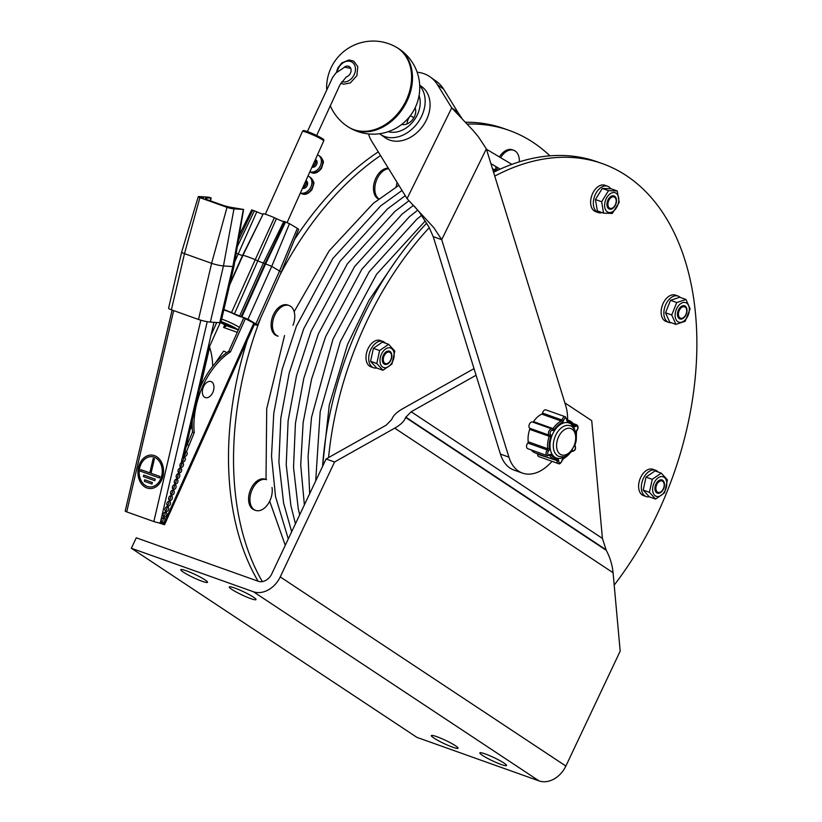 <?xml version="1.0" encoding="UTF-8"?>
<svg xmlns="http://www.w3.org/2000/svg" width="822" height="822" viewBox="0 0 822 822"><rect width="100%" height="100%" fill="white"/><g stroke="black" fill="none" stroke-linecap="round" stroke-linejoin="round"><path stroke-width="1.23" d="M482.432 755.356A14.786 1.767 25.3 0 1 479.832 752.88A14.786 1.767 25.3 0 1 493.95 757.596A14.786 1.767 25.3 0 1 506.558 765.508A14.786 1.767 25.3 0 1 497.022 762.847A14.786 1.767 25.3 0 1 482.432 755.356M433.944 738.074A14.786 1.767 25.3 0 1 431.345 735.598A14.786 1.767 25.3 0 1 445.462 740.314A14.786 1.767 25.3 0 1 458.07 748.236A14.786 1.767 25.3 0 1 448.535 745.564A14.786 1.767 25.3 0 1 433.944 738.074M231.876 589.446A14.786 1.767 25.3 0 1 229.276 586.959A14.786 1.767 25.3 0 1 243.394 591.676A14.786 1.767 25.3 0 1 256.002 599.598A14.786 1.767 25.3 0 1 246.466 596.936A14.786 1.767 25.3 0 1 231.876 589.446M183.388 572.163A14.786 1.767 25.3 0 1 180.789 569.677A14.786 1.767 25.3 0 1 194.906 574.393A14.786 1.767 25.3 0 1 207.514 582.315A14.786 1.767 25.3 0 1 197.979 579.654A14.786 1.767 25.3 0 1 183.388 572.163M476.061 375.264L411.164 411.76L405.616 417.473C404.434 421.111 400.807 424.666 394.735 428.149L334.564 461.985L326.087 458.964L386.258 425.128L391.806 419.415C392.988 415.778 396.615 412.212 402.688 408.74L474.017 368.626M326.087 458.964L271.763 573.879A11.642 8.888 123.5 0 1 258.355 581.308L136.288 537.804L131.345 548.253L416.98 737.396L539.047 780.9A23.283 17.776 123.5 0 0 565.875 766.053L620.189 651.127L613.068 572.729C612.267 564.704 609.986 557.234 606.235 550.319L602.413 538.4L591.727 420.669L564.848 402.872M131.345 548.253L253.412 591.758A23.283 17.776 -56.5 0 0 280.24 576.91L334.564 461.985M537.526 453.754A1.161 0.74 -70.4 0 1 537.609 454.227A3.494 2.219 109.6 0 0 538.831 456.621L558.333 463.577A3.494 2.219 109.6 0 1 557.111 461.173A1.161 0.74 -70.4 0 0 556.72 460.382M570.324 452.645A19.79 12.546 -70.4 0 1 563.317 458.573A2.332 1.48 109.6 0 0 561.868 460.639A2.332 1.48 -70.4 0 1 560.08 462.817A2.332 1.48 -70.4 0 1 558.755 461.183A2.332 1.48 109.6 0 0 557.748 459.539A19.79 12.546 -70.4 0 1 551.305 454.915A2.332 1.48 109.6 0 0 549.62 454.638A2.332 1.48 -70.4 0 1 547.791 454.021A2.332 1.48 -70.4 0 1 548.521 451.083A2.332 1.48 109.6 0 0 549.332 448.555A19.79 12.546 -70.4 0 1 550.74 436.852A2.332 1.48 109.6 0 0 550.504 434.499A2.332 1.48 -70.4 0 1 550.463 431.704A2.332 1.48 -70.4 0 1 552.518 430.409A2.332 1.48 109.6 0 0 554.336 429.526A19.79 12.546 -70.4 0 1 562.186 422.436A2.332 1.48 109.6 0 0 563.635 420.361A2.332 1.48 -70.4 0 1 565.423 418.182A2.332 1.48 -70.4 0 1 566.748 419.826L565.474 416.826L545.983 409.88A3.494 2.219 109.6 0 0 542.541 413.086A1.161 0.74 -70.4 0 1 541.811 414.124A20.951 13.286 109.6 0 0 533.499 421.624A1.161 0.74 -70.4 0 1 532.666 422.097M551.952 428.971L532.594 422.066A3.494 2.219 109.6 0 0 532.522 422.046A3.494 2.219 109.6 0 0 529.481 424.07A3.494 2.219 109.6 0 0 529.573 428.211A1.161 0.74 -70.4 0 1 529.687 429.382A20.951 13.286 109.6 0 0 528.207 441.784A1.161 0.74 -70.4 0 1 527.796 443.048A3.494 2.219 109.6 0 0 526.553 446.367A3.494 2.219 109.6 0 0 527.775 448.709L547.267 455.655A3.494 2.219 109.6 0 1 546.055 453.312A3.494 2.219 109.6 0 1 547.298 449.994A1.161 0.74 -70.4 0 0 547.699 448.73A1.161 0.555 -6.5 0 0 549.332 448.555M531.248 449.942A20.951 13.286 109.6 0 0 535.379 452.984L554.871 459.93A20.951 13.286 109.6 0 0 556.607 460.351A1.161 0.894 -82.4 0 0 557.748 459.539M437.468 84.717L451.72 107.867L457.864 112.265L443.603 89.115A44.234 33.64 -54.4 0 0 436.513 81.45L430.368 77.052A44.234 33.64 125.6 0 1 437.468 84.717L443.603 89.115M414.216 206.075L419.179 211.932L428.848 226.862L433.225 236.644L441.702 239.664L433.821 227.673L407.075 198.636L371.76 141.312A44.234 33.64 125.6 0 1 368.503 133.935M417.124 72.202A44.234 33.64 125.6 0 1 430.368 77.052M462.015 118.532L457.864 112.265M433.225 236.644L500.434 454.104A44.234 28.051 109.6 0 0 513.997 470.081L522.473 473.102A44.234 28.051 -70.4 0 1 508.91 457.124L441.702 239.664L486.347 148.885L565.742 405.76A44.234 28.051 -70.4 0 1 567.632 420.001M407.075 198.636L451.72 107.867L473.267 130.636L478.476 136.904L486.347 148.885M552.014 461.327A44.234 28.051 -70.4 0 1 522.473 473.102M401.619 124.482A11.642 8.857 -54.4 0 0 412.49 119.776A11.642 8.857 -54.4 0 0 415.151 107.795M419.066 95.547A25.605 19.481 125.6 0 1 412.552 122.201A25.605 19.481 125.6 0 1 388.231 131.674M410.455 115.686A11.642 8.857 -54.4 0 0 408.421 118.789A11.642 8.857 -54.4 0 0 407.034 123.916M379.589 133.729A31.431 23.91 -54.4 0 0 380.175 134.161L385.086 137.685A31.431 23.91 -54.4 0 0 422.816 126.054A31.431 23.91 -54.4 0 0 421.686 86.587L419.682 85.149M380.175 134.161A31.431 23.91 -54.4 0 0 416.333 124.584A31.431 23.91 -54.4 0 0 419.713 85.694M330.238 105.576A46.556 46.556 0 0 0 348.281 126.948A46.546 35.716 -59.2 0 0 403.417 105.627A46.546 35.716 -59.2 0 0 395.916 46.988A46.556 46.556 0 0 0 326.653 89.084M397.016 47.625A46.546 35.716 120.8 0 1 398.105 48.282A46.546 35.716 120.8 0 1 404.321 106.161A46.546 35.716 120.8 0 1 350.46 128.242A46.546 35.716 120.8 0 1 349.371 127.595M346.072 77.145L346.802 76.734A5.816 4.47 120.8 0 0 350.932 71.791A5.816 4.47 120.8 0 0 349.227 66.561A5.816 4.47 120.8 0 0 344.233 67.219M549.877 155.841A270.037 171.264 109.6 0 0 509.229 130.431L504.205 128.643A270.037 171.264 109.6 0 0 465.56 122.221M378.264 151.865A270.037 171.264 109.6 0 0 294.44 239.664M247.196 340.462A270.037 171.264 109.6 0 0 258.139 581.236M509.229 130.431A270.037 171.264 109.6 0 0 467.317 124.081M380.524 155.533A270.037 171.264 109.6 0 0 279.829 275.267M260.81 317.662A270.037 171.264 109.6 0 0 262.341 581.616M614.198 585.089A270.037 171.264 109.6 0 0 602.526 163.681A270.037 171.264 109.6 0 0 494.762 176.093M429.279 227.643A270.037 171.264 109.6 0 0 328.564 457.577M602.526 163.681L597.44 161.872A270.037 171.264 109.6 0 0 493.58 172.271M426.69 223.183A270.037 171.264 109.6 0 0 322.584 466.372M519.391 161.821A16.296 10.337 109.6 0 0 513.709 150.282L512.353 149.799A16.296 10.337 109.6 0 0 499.416 156.951M495.933 166.619A16.296 10.337 109.6 0 0 495.717 169.794M513.709 150.282A16.296 10.337 109.6 0 0 500.629 157.67M497.248 167.4A16.296 10.337 109.6 0 0 497.074 170.236M684.829 306.894A6.052 3.843 -70.4 0 1 686.699 310.305A6.052 3.843 -70.4 0 1 684.377 316.819A6.052 3.843 -70.4 0 1 678.427 313.819A6.052 3.843 -70.4 0 1 684.829 306.894M680.246 297.441A13.964 8.857 109.6 0 0 678.623 296.3A13.964 8.857 109.6 0 0 678.109 296.084L675.396 295.119A13.964 8.857 109.6 0 0 662.357 305.301A13.964 8.857 109.6 0 0 666.015 321.433L668.728 322.399A13.964 8.857 109.6 0 0 671.245 322.707M678.109 296.084A13.964 8.857 109.6 0 0 665.07 306.267A13.964 8.857 109.6 0 0 668.728 322.399M686.247 314.281A6.987 4.429 109.6 0 0 682.476 305.835A6.987 4.429 109.6 0 0 677.975 317.035A6.987 4.429 109.6 0 0 686.247 314.281M678.376 321.988A10.357 6.566 109.6 0 0 689.319 310.017A10.357 6.566 109.6 0 0 679.003 305.147A10.357 6.566 109.6 0 0 678.376 321.988M685.949 299.465L679.722 297.245L670.526 300.318L665.512 312.771L669.704 322.162L675.931 324.371L671.738 314.99L676.742 302.527L685.949 299.465L690.131 308.856L685.127 321.31L675.931 324.371M670.526 300.318L676.742 302.527M665.512 312.771L671.738 314.99M388.344 168.222A16.296 10.337 109.6 0 0 374.585 181.395A16.296 10.337 109.6 0 0 378.634 199.078M396.009 187.046A16.296 10.337 109.6 0 0 397.016 182.32M388.642 168.705A16.296 10.337 109.6 0 0 376.003 181.672A16.296 10.337 109.6 0 0 378.86 198.903M289.087 305.527L287.731 305.044A16.296 10.337 109.6 0 0 272.524 316.922A16.296 10.337 109.6 0 0 276.788 335.736L278.144 336.219A16.296 10.337 109.6 0 1 273.88 317.405A16.296 10.337 109.6 0 1 289.087 305.527A16.296 10.337 109.6 0 1 292.981 325.296M266.009 479.503L265.208 479.216A16.296 10.337 109.6 0 0 250.001 491.094A16.296 10.337 109.6 0 0 254.265 509.907L255.621 510.39A16.296 10.337 109.6 0 0 267.705 504.523A16.296 10.337 109.6 0 0 272.01 487.497M266.554 479.699A16.296 10.337 109.6 0 0 251.357 491.577A16.296 10.337 109.6 0 0 255.621 510.39M611.188 197.506A6.052 3.843 -70.4 0 1 616.181 200.434A6.052 3.843 -70.4 0 1 613.859 206.949A6.052 3.843 -70.4 0 1 608.126 206.034A6.052 3.843 -70.4 0 1 611.188 197.506M610.674 188.711A13.964 8.857 109.6 0 0 607.581 186.214L604.869 185.248A13.964 8.857 109.6 0 0 598.18 186.573A13.964 8.857 109.6 0 0 590.72 200.27A13.964 8.857 109.6 0 0 595.498 211.562L598.211 212.528A13.964 8.857 109.6 0 0 602.043 212.59M607.581 186.214A13.964 8.857 109.6 0 0 600.892 187.539A13.964 8.857 109.6 0 0 593.433 201.236A13.964 8.857 109.6 0 0 598.211 212.528M616.387 199.284A6.987 4.429 109.6 0 0 608.506 199.006A6.987 4.429 109.6 0 0 610.243 209.261A6.987 4.429 109.6 0 0 616.387 199.284M613.191 211.295A10.357 6.566 109.6 0 0 616.983 193.971A10.357 6.566 109.6 0 0 604.961 202.284A10.357 6.566 109.6 0 0 613.191 211.295M617.25 190.971L611.034 188.752L602.269 188.444L595.426 199.53L597.358 210.915L603.574 213.134L601.653 201.75L608.496 190.663L617.25 190.971L619.182 202.356L612.339 213.443L603.574 213.134M602.269 188.444L608.496 190.663M595.426 199.53L601.653 201.75M383.371 360.673A6.052 3.843 -70.4 0 1 386.792 352.597A6.052 3.843 -70.4 0 1 391.549 355.669A6.052 3.843 -70.4 0 1 389.227 362.194A6.052 3.843 -70.4 0 1 383.371 360.673M385.467 343.185A13.964 8.857 109.6 0 0 382.96 341.449L380.247 340.483A13.964 8.857 109.6 0 0 369.879 345.517A13.964 8.857 109.6 0 0 366.191 360.108A13.964 8.857 109.6 0 0 370.866 366.797L373.578 367.763A13.964 8.857 109.6 0 0 376.671 367.999M382.96 341.449A13.964 8.857 109.6 0 0 372.592 346.483A13.964 8.857 109.6 0 0 368.903 361.074A13.964 8.857 109.6 0 0 373.578 367.763M386.083 351.837A6.987 4.429 109.6 0 0 383.535 363.509A6.987 4.429 109.6 0 0 391.632 357.909A6.987 4.429 109.6 0 0 386.083 351.837M394.026 352.957A10.357 6.566 109.6 0 0 382.333 352.546A10.357 6.566 109.6 0 0 384.902 367.753A10.357 6.566 109.6 0 0 394.026 352.957M388.621 344.315L382.405 342.096L373.394 348.323L370.558 361.3L376.723 368.05L382.949 370.27L376.784 363.519L379.62 350.542L388.621 344.315L394.796 351.066L391.96 364.043L382.949 370.27M370.558 361.3L376.784 363.519M373.394 348.323L379.62 350.542M664.104 483.87A6.052 3.843 -70.4 0 1 664.176 484.477A6.052 3.843 -70.4 0 1 661.854 490.991A6.052 3.843 -70.4 0 1 656.182 490.261A6.052 3.843 -70.4 0 1 658.864 481.784A6.052 3.843 -70.4 0 1 664.104 483.87M658.083 471.992A13.964 8.857 109.6 0 0 655.586 470.256L652.874 469.29A13.964 8.857 109.6 0 0 639.835 479.473A13.964 8.857 109.6 0 0 643.492 495.604L646.205 496.57A13.964 8.857 109.6 0 0 649.298 496.796M655.586 470.256A13.964 8.857 109.6 0 0 642.547 480.438A13.964 8.857 109.6 0 0 646.205 496.57M660.713 492.47A6.987 4.429 109.6 0 0 663.262 480.798A6.987 4.429 109.6 0 0 655.155 486.398A6.987 4.429 109.6 0 0 660.713 492.47M652.771 491.351A10.357 6.566 109.6 0 0 664.464 491.762A10.357 6.566 109.6 0 0 661.895 476.555A10.357 6.566 109.6 0 0 652.771 491.351M661.248 473.112L655.031 470.903L646.02 477.12L643.184 490.097L649.349 496.848L655.576 499.067L649.411 492.316L652.247 479.339L661.248 473.112L667.423 479.863L664.587 492.84L655.576 499.067M646.02 477.12L652.247 479.339M643.184 490.097L649.411 492.316M203.476 386.782A8.477 5.374 -70.4 0 1 209.723 381.377A8.477 5.374 -70.4 0 1 213.936 386.576A12.042 12.042 0 0 1 210.74 395.557A8.477 5.374 -70.4 0 1 203.692 396.41A8.477 5.374 -70.4 0 1 203.476 386.782M312.309 166.352A4.655 3.576 -59.2 0 0 315.463 159.807A4.655 3.576 -59.2 0 0 315.36 159.55M309.873 171.777A9.309 7.141 -59.2 0 0 320.015 166.496A9.309 7.141 -59.2 0 0 318.638 155.471A9.309 7.141 -59.2 0 0 317.467 154.865M311.949 167.154A4.213 3.237 -59.2 0 0 316.562 164.657A4.213 3.237 -59.2 0 0 315.771 159.684L315.401 159.468M312.257 166.465A4.213 3.237 -59.2 0 0 315.669 160.362A4.213 3.237 -59.2 0 0 315.556 160.095M302.825 187.498A4.655 3.576 -59.2 0 0 305.979 180.943A4.655 3.576 -59.2 0 0 305.876 180.696M300.39 192.923A9.309 7.141 -59.2 0 0 310.541 187.632A9.309 7.141 -59.2 0 0 309.154 176.607A9.309 7.141 -59.2 0 0 307.983 176.011M302.465 188.3A4.213 3.237 -59.2 0 0 307.079 185.793A4.213 3.237 -59.2 0 0 306.287 180.83L305.918 180.604M302.773 187.611A4.213 3.237 -59.2 0 0 306.185 181.508A4.213 3.237 -59.2 0 0 306.072 181.241M203.548 197.383A12.566 1.716 13.1 0 0 202.839 197.773A12.566 1.716 13.1 0 0 203.281 198.39L200.743 197.311L203.548 197.383M234.804 208.377L226.749 206.754A12.566 1.716 13.1 0 0 234.804 208.377M198.246 196.725L181.683 252.056A8.61 1.171 13.1 0 0 181.683 252.066A8.61 1.171 13.1 0 0 184.488 253.649L211.614 263.317A8.61 1.171 13.1 0 0 223.461 265.927L232.821 266.554A4.655 0.637 13.1 0 0 233.972 266.41A4.655 0.637 13.1 0 0 233.972 266.4L243.6 209.456L233.972 208.86A5.055 0.688 -166.9 0 1 227.016 207.329L199.89 197.66A5.055 0.688 -166.9 0 1 198.246 196.725A5.055 0.688 -166.9 0 1 199.479 196.571L208.706 197.188L211.11 197.907L206.733 197.979A9.998 1.367 13.1 0 0 205.336 198.349A9.998 1.367 13.1 0 0 208.809 200.26L222.156 205.017A9.998 1.367 13.1 0 0 234.291 207.884L243.6 209.456M233.972 266.41L220.871 322.553A4.655 0.637 -166.9 0 1 219.731 322.707L210.37 322.08A8.61 1.171 -166.9 0 1 198.513 319.47L171.397 309.802A8.61 1.171 -166.9 0 1 168.582 308.219L181.683 252.066M210.319 200.794L210.833 197.948M223.82 309.904A15.094 1.449 24.2 0 1 231.804 312.956L233.335 313.675A6.484 0.627 -155.8 0 0 242.017 316.953L253.988 323.231A6.052 0.586 24.2 0 1 255.097 324.135A6.052 0.586 24.2 0 1 254.522 324.135M239.705 315.853L263.4 263.009L271.712 266.369L279.552 271.044A8.61 0.832 24.2 0 1 281.145 272.329L257.44 325.183A8.61 0.832 -155.8 0 0 255.848 323.899L248.008 319.224L234.424 313.922A5.59 0.534 -155.8 0 0 231.516 312.565A17.652 1.695 -155.8 0 0 223.903 309.565M254.358 324.505A8.61 0.832 -155.8 0 0 257.44 325.183M236.212 253.155L242.439 255.714M283.816 221.457A5.549 0.534 24.2 0 1 276.408 218.621L274.373 217.676A16.029 1.541 -155.8 0 0 263.287 213.72L242.603 255.365A5.59 0.534 24.2 0 1 242.603 255.365A5.59 0.534 24.2 0 1 242.952 255.334L229.615 285.059M263.287 213.72L242.952 255.334A17.652 1.695 24.2 0 1 255.221 259.711L231.516 312.565M274.373 217.676L255.221 259.711A5.59 0.534 24.2 0 1 258.139 261.067L263.379 263.071M281.145 272.329L298.622 229.379A6.987 0.668 -155.8 0 0 297.338 228.341L289.498 223.666L283.847 221.395L263.41 262.999L283.847 221.395M263.009 214.141A5.549 0.534 24.2 0 1 256.803 211.778L251.635 209.918L239.264 235.092M209.651 345.672L185.022 451.268L186.389 451.864A2.332 1.48 -70.4 0 1 186.43 451.874A2.332 1.48 -70.4 0 1 187.046 454.525A2.332 1.48 -70.4 0 1 184.909 456.272L183.851 455.891M208.685 345.004L209.682 345.559A4.655 0.637 -166.9 0 1 209.692 345.62A4.655 0.637 -166.9 0 1 208.541 345.774L213.977 322.316M180.604 467.112L180.295 466.886A2.332 1.48 -70.4 0 1 179.967 464.851A2.332 1.48 -70.4 0 1 181.21 462.93L182.381 461.574L181.775 460.505A2.332 1.48 -70.4 0 1 182.32 458.203L183.923 455.943L194.146 412.233M150.971 473.267L154.331 458.871L153.18 458.46L149.83 472.866L140.86 469.67L140.511 471.181L159.581 477.983L159.93 476.462L150.971 473.267L159.93 476.462M140.86 469.67L149.83 472.845M154.331 458.871L153.18 458.46M154.402 458.871L151.043 473.277M160.013 476.472L159.581 477.983M162.9 476.154A16.759 12.751 -86.2 0 0 151.813 455.08A16.759 12.751 -86.2 0 0 137.962 470.955A16.759 12.751 -86.2 0 0 149.573 488.525A16.759 12.751 -86.2 0 0 162.9 476.154M151.813 455.08L151.885 455.09A16.759 12.751 93.8 0 1 151.885 455.09A16.759 12.751 93.8 0 1 162.972 476.164A16.759 12.751 93.8 0 1 149.645 488.535A16.759 12.751 93.8 0 1 149.604 488.525M161.749 475.743A15.186 11.559 93.8 0 1 149.676 486.963A15.186 11.559 93.8 0 1 139.154 471.027A15.186 11.559 93.8 0 1 151.71 456.652A15.186 11.559 93.8 0 1 161.749 475.743M151.741 456.652A15.186 11.559 -86.2 0 0 139.237 471.037A15.186 11.559 -86.2 0 0 149.717 486.963M144.693 479.791L144.343 481.312L151.967 484.024L152.327 482.514L144.775 479.801L152.327 482.514M152.399 482.514L151.967 484.024M154.824 480.665L155.173 479.154L143.737 475.075L143.377 476.585L154.824 480.665L155.173 479.154M143.737 475.075L155.255 479.154M178.764 472.64L178.867 472.671A2.332 1.48 -70.4 0 1 178.816 472.66A2.332 1.48 -70.4 0 1 178.117 470.266A2.332 1.48 -70.4 0 1 179.977 468.221L180.295 466.886L179.977 468.221M171.284 494.68L171.387 494.71A2.332 1.48 -70.4 0 1 171.336 494.7A2.332 1.48 -70.4 0 1 170.719 492.018A2.332 1.48 -70.4 0 1 172.887 490.302L173.257 489.203A2.332 1.48 -70.4 0 1 173.206 489.182A2.332 1.48 -70.4 0 1 172.589 486.511A2.332 1.48 -70.4 0 1 174.757 484.795L175.127 483.696A2.332 1.48 -70.4 0 1 175.076 483.675A2.332 1.48 -70.4 0 1 174.459 481.004A2.332 1.48 -70.4 0 1 176.627 479.288L176.997 478.188A2.332 1.48 -70.4 0 1 176.946 478.168A2.332 1.48 -70.4 0 1 176.329 475.486A2.332 1.48 -70.4 0 1 178.497 473.78L178.867 472.671M163.804 516.719L163.907 516.75A2.332 1.48 -70.4 0 1 163.855 516.74A2.332 1.48 -70.4 0 1 163.239 514.058A2.332 1.48 -70.4 0 1 165.407 512.342L165.777 511.243A2.332 1.48 -70.4 0 1 165.725 511.222A2.332 1.48 -70.4 0 1 165.109 508.551A2.332 1.48 -70.4 0 1 167.277 506.835L167.647 505.736A2.332 1.48 -70.4 0 1 167.596 505.715A2.332 1.48 -70.4 0 1 166.979 503.043A2.332 1.48 -70.4 0 1 169.147 501.328L169.517 500.218A2.332 1.48 -70.4 0 1 169.466 500.208A2.332 1.48 -70.4 0 1 168.849 497.526A2.332 1.48 -70.4 0 1 171.017 495.82L171.387 494.71M161.934 522.227L162.037 522.258A2.332 1.48 -70.4 0 1 161.985 522.247A2.332 1.48 -70.4 0 1 161.369 519.566A2.332 1.48 -70.4 0 1 163.537 517.86L163.907 516.75M163.547 517.829L164.153 518.045A2.332 1.48 -70.4 0 1 164.195 518.055A2.332 1.48 -70.4 0 1 164.821 520.716A2.332 1.48 -70.4 0 1 162.674 522.453L162.407 523.265L161.77 523.049L162.037 522.258M212.693 366.293A64.835 41.121 109.6 0 0 209.631 347.316L209.476 345.641M190.129 429.454L190.622 428.786A64.835 41.121 109.6 0 0 192.245 426.793M161.759 523.069L160.259 522.967A4.655 0.637 -166.9 0 1 153.848 521.559L126.722 511.89A4.655 0.637 -166.9 0 1 125.211 511.037L172.096 310.048M199.541 389.135A64.835 41.121 -70.4 0 1 228.773 351.282L243.929 317.508M161.338 523.039L162.417 523.778L159.694 522.915M161.492 521.867A2.332 1.48 109.6 0 0 163.095 520.182A2.332 1.48 109.6 0 0 162.992 517.829M163.362 516.35A2.332 1.48 109.6 0 0 164.955 514.664A2.332 1.48 109.6 0 0 164.852 512.322M165.222 510.832A2.332 1.48 109.6 0 0 166.804 509.147A2.332 1.48 109.6 0 0 166.712 506.814M167.092 505.314A2.332 1.48 109.6 0 0 168.654 503.629A2.332 1.48 109.6 0 0 168.561 501.307M168.952 499.797A2.332 1.48 109.6 0 0 170.514 498.111A2.332 1.48 109.6 0 0 170.421 495.8M170.822 494.279A2.332 1.48 109.6 0 0 172.363 492.594A2.332 1.48 109.6 0 0 172.281 490.292M172.682 488.761A2.332 1.48 109.6 0 0 174.213 487.076A2.332 1.48 109.6 0 0 174.141 484.785M174.552 483.244A2.332 1.48 109.6 0 0 176.072 481.569A2.332 1.48 109.6 0 0 176 479.277M176.411 477.726A2.332 1.48 109.6 0 0 177.922 476.051A2.332 1.48 109.6 0 0 177.86 473.77M178.282 472.208A2.332 1.48 109.6 0 0 179.771 470.533A2.332 1.48 109.6 0 0 179.72 468.273M180.141 466.68A2.332 1.48 109.6 0 0 181.631 465.005A2.332 1.48 109.6 0 0 181.57 462.755M181.991 461.173A2.332 1.48 109.6 0 0 183.501 459.426A2.332 1.48 109.6 0 0 183.368 457.155M183.738 455.686A2.332 1.48 109.6 0 0 185.402 453.775A2.332 1.48 109.6 0 0 185.001 451.422M185.844 447.836L192.543 432.074A64.835 41.121 -70.4 0 1 192.399 419.744M225.485 325.152L223.605 327.454L226.656 325.789L224.92 324.854A9.309 0.894 24.2 0 1 223.204 323.991L223.779 322.614M237.281 332.335L223.605 327.454L224.786 324.803A2.332 0.801 -63.8 0 0 224.838 324.834L220.789 322.645A9.309 0.894 24.2 0 0 223.204 323.991L235.719 328.286M221.067 321.71A9.309 0.894 24.2 0 1 229.143 324.854A9.309 0.894 24.2 0 1 236.181 328.615A9.309 0.894 24.2 0 1 236.644 329.036L238.216 330.249M165.417 512.312L166.013 512.527A2.332 1.48 -70.4 0 1 166.054 512.538A2.332 1.48 -70.4 0 1 166.671 515.199A2.332 1.48 -70.4 0 1 164.523 516.946L163.629 516.617M182.063 462.673L182.679 462.889A2.332 1.48 -70.4 0 1 182.72 462.899A2.332 1.48 -70.4 0 1 183.347 465.56A2.332 1.48 -70.4 0 1 181.2 467.307L180.48 467.04M174.767 484.775L175.271 484.949A2.332 1.48 -70.4 0 1 175.312 484.97A2.332 1.48 -70.4 0 1 175.939 487.621A2.332 1.48 -70.4 0 1 173.791 489.367L173 489.08M169.157 501.297L169.712 501.502A2.332 1.48 -70.4 0 1 169.753 501.512A2.332 1.48 -70.4 0 1 170.38 504.163A2.332 1.48 -70.4 0 1 168.233 505.91L167.38 505.602M176.638 479.257L177.131 479.432A2.332 1.48 -70.4 0 1 177.162 479.452A2.332 1.48 -70.4 0 1 177.788 482.103A2.332 1.48 -70.4 0 1 175.641 483.85L174.87 483.572M183.635 457.053L184.539 457.371A2.332 1.48 -70.4 0 1 184.58 457.392A2.332 1.48 -70.4 0 1 185.197 460.043A2.332 1.48 -70.4 0 1 183.059 461.789L182.237 461.491M167.287 506.804L167.863 507.01A2.332 1.48 -70.4 0 1 167.904 507.03A2.332 1.48 -70.4 0 1 168.52 509.681A2.332 1.48 -70.4 0 1 166.383 511.428L165.51 511.109M162.674 522.453L161.759 522.134M180.347 468.232L180.83 468.406A2.332 1.48 -70.4 0 1 180.871 468.417A2.332 1.48 -70.4 0 1 181.487 471.078A2.332 1.48 -70.4 0 1 179.35 472.814L178.621 472.558M172.897 490.282L173.421 490.467A2.332 1.48 -70.4 0 1 173.463 490.477A2.332 1.48 -70.4 0 1 174.079 493.138A2.332 1.48 -70.4 0 1 171.942 494.875L171.12 494.587M171.027 495.789L171.572 495.985A2.332 1.48 -70.4 0 1 171.613 495.995A2.332 1.48 -70.4 0 1 172.23 498.656A2.332 1.48 -70.4 0 1 170.082 500.393L169.25 500.095M178.508 473.749L178.98 473.924A2.332 1.48 -70.4 0 1 179.021 473.934A2.332 1.48 -70.4 0 1 179.638 476.596A2.332 1.48 -70.4 0 1 177.501 478.332L176.74 478.065M245.562 318.248L230.468 351.888A64.835 41.121 109.6 0 0 194.239 432.67L186.389 451.864M188.649 445.134L186.954 444.527M171.942 494.875L171.572 495.985M179.35 472.814L178.98 473.924M184.909 456.272L184.539 457.371M177.501 478.332L177.131 479.432M168.233 505.91L167.863 507.01M170.082 500.393L169.712 501.502M173.791 489.367L173.421 490.467M175.641 483.85L175.271 484.949M181.2 467.307L180.83 468.406M183.059 461.789L182.679 462.889M164.523 516.946L164.153 518.045M166.383 511.428L166.013 512.527M158.184 522.689L164.544 524.734L162.407 523.265M228.773 351.282L230.468 351.888M194.239 432.67L192.543 432.074M215.076 363.396L223.409 351.343A2.332 0.699 34.6 0 1 224.355 351.354A2.332 0.699 34.6 0 1 226.584 352.782M539.047 780.9L253.412 591.758M565.875 766.053L280.24 576.91M613.068 572.729L394.735 428.149M606.235 550.319L405.616 417.473M605.835 549.61L405.719 417.093M602.413 538.4L411.164 411.76M562.813 430.934A13.964 8.857 -70.4 0 1 575.575 440.078A13.964 8.857 -70.4 0 1 560.039 454.124A13.964 8.857 -70.4 0 1 562.813 430.934M558.981 456.457A16.296 10.337 -70.4 0 1 553.319 444.404A16.296 10.337 -70.4 0 1 560.563 428.529A16.296 10.337 -70.4 0 1 569.913 425.755C573.109 425.426 579.017 434.756 575.01 444.774L569.399 453.559C566.183 455.357 566.677 457.556 558.981 456.457M574.948 430.533A18.618 11.816 109.6 0 0 559.207 425.375A18.618 11.816 109.6 0 0 550.432 449.973A18.618 11.816 109.6 0 0 565.896 455.943M574.64 445.771A2.332 1.48 109.6 0 0 574.999 446.5A2.332 1.48 -70.4 0 1 575.04 449.295A2.332 1.48 -70.4 0 1 572.985 450.6A2.332 1.48 109.6 0 0 571.896 450.744M566.748 419.826A2.332 1.48 109.6 0 0 567.755 421.47A19.79 12.546 -70.4 0 1 574.198 426.084A2.332 1.48 109.6 0 0 575.883 426.361A2.332 1.48 -70.4 0 1 577.712 426.988A2.332 1.48 -70.4 0 1 576.982 429.916A2.332 1.48 109.6 0 0 576.171 432.444A19.79 12.546 -70.4 0 1 576.294 435.886M575.02 444.219L575.01 445.411A1.161 0.853 137.7 0 1 574.999 446.5M576.982 429.916L576.479 432.012A1.161 0.555 173.5 0 1 576.171 432.444M572.985 450.6A1.161 0.904 112.6 0 1 571.752 451.391L571.239 451.597M571.701 451.37L571.773 451.381A3.494 2.219 109.6 0 0 571.793 451.412C575.205 450.98 576.273 448.987 575.01 445.411M577.003 430.379C578.616 427.933 578.462 426.053 576.541 424.748A3.494 2.219 109.6 0 0 574.866 425.077A1.161 0.678 55.4 0 1 575.883 426.361M574.126 424.81L574.866 425.077A1.161 0.74 -70.4 0 1 574.362 425.2L568.937 420.463A20.951 13.286 109.6 0 0 567.201 420.042A1.161 0.894 97.6 0 1 567.755 421.47M574.198 426.084A1.161 0.791 -30.1 0 0 574.362 425.2L574.311 425.18M563.317 458.573A1.161 0.76 65.4 0 1 562.957 459.323L562.156 460.587C560.727 463.433 559.453 464.43 558.333 463.577M558.755 461.183L537.609 454.227M565.474 416.826A3.494 2.219 109.6 0 0 562.032 420.032L563.635 420.361M542.541 413.086L562.032 420.032A1.161 0.74 -70.4 0 1 561.303 421.07A20.951 13.286 109.6 0 0 553.001 428.581L554.336 429.526M562.186 422.436A1.161 0.76 -114.6 0 0 561.303 421.07L541.811 414.124M548.942 455.326A1.161 0.678 -124.6 0 0 549.62 454.638M547.267 455.655L549.569 455.234A1.161 0.74 -70.4 0 1 549.784 455.47A20.951 13.286 109.6 0 0 554.871 459.93L556.741 460.392M551.305 454.915A1.161 0.791 149.9 0 1 549.784 455.47L549.394 455.326M533.499 421.624L553.001 428.581A1.161 0.74 -70.4 0 1 552.117 429.033A1.161 0.904 -67.4 0 0 552.086 429.022A3.494 2.219 109.6 0 0 552.014 428.992A3.494 2.219 109.6 0 0 548.983 431.016A3.494 2.219 109.6 0 0 549.065 435.157A1.161 0.853 -42.3 0 0 550.504 434.499M552.518 430.409A1.161 0.904 -67.4 0 0 552.127 429.033L532.522 422.046M548.521 451.083L547.298 449.994L527.796 443.048M529.573 428.211L549.065 435.157A1.161 0.74 -70.4 0 1 549.178 436.338A20.951 13.286 109.6 0 0 547.699 448.73L528.207 441.784M550.74 436.852L529.687 429.382M574.023 424.933A20.951 13.286 109.6 0 0 568.937 420.463L567.088 419.806M508.91 457.124L500.434 454.104M337.287 71.493A11.056 8.487 120.8 0 1 349.627 61.229A11.056 8.487 120.8 0 1 354.303 74.432A11.056 8.487 120.8 0 1 341.921 81.666M310.582 172.219C314.066 174.305 317.703 173.021 321.505 168.376L323.18 163.116C323.919 161.78 322.861 159.54 320.015 156.396A9.217 7.069 120.8 0 1 321.125 167.78A9.217 7.069 120.8 0 1 310.582 172.219L309.853 171.839M265.311 214.254L302.465 131.438A11.642 1.12 24.2 0 1 309.915 133.626A11.642 1.12 24.2 0 1 321.556 139.216A11.642 1.12 24.2 0 1 323.704 140.963L287.135 222.495M239.428 327.536A11.642 1.12 -155.8 0 0 237.63 326.324A11.642 1.12 -155.8 0 0 221.673 319.111M301.099 193.365C304.582 195.451 308.219 194.167 312.021 189.512L313.696 184.251C314.436 182.926 313.377 180.686 310.531 177.531A9.217 7.069 120.8 0 1 311.641 188.916A9.217 7.069 120.8 0 1 301.099 193.365L300.369 192.985M199.89 197.66L184.488 253.649L171.397 309.802M227.016 207.329L211.614 263.317L198.513 319.47M233.972 208.86L223.461 265.927L210.37 322.08M243.333 209.487L232.821 266.554L219.731 322.707M206.497 199.314L206.733 197.979M289.498 223.666L271.712 266.369L248.008 319.224M297.338 228.341L279.552 271.044L255.848 323.899M256.803 211.778L234.732 261.889M276.408 218.621L234.424 313.922M284.946 221.642L265.085 263.389L241.37 316.244M285.614 221.889L265.753 263.636L242.048 316.491M237.311 246.651L254.388 210.751M238.38 240.322L252.734 210.165M182.32 458.203L208.541 345.774M181.21 462.93L181.775 460.505M190.622 428.786L192.297 421.594M200.291 387.326L209.631 347.316M160.259 522.967L207.216 321.669M153.848 521.559L200.825 320.2M126.722 511.89L173.678 310.613M227.602 324.176L223.697 322.779A8.148 0.781 24.2 0 1 222.783 322.265M238.483 329.653A2.332 1.788 120.8 0 1 237.476 329.643L226.656 325.789A2.332 1.788 -59.2 0 1 226.42 325.676L224.838 324.834A2.332 0.801 -63.8 0 0 224.92 324.854M238.842 328.841A2.332 2.281 144.1 0 1 236.644 329.036M209.456 346.699L220.214 322.717M321.782 139.35A10.48 1.007 -155.8 0 0 313.963 134.222A10.48 1.007 -155.8 0 0 304.941 131.797M163.681 524.035L253.803 323.128M210.905 335.468L216.72 322.501M571.28 451.833L562.957 459.323M576.479 432.012L576.243 439.349M573.242 423.566L576.541 424.748M350.46 128.242A46.556 46.556 0 0 0 413.189 111.443A46.556 46.556 0 0 0 398.105 48.282M410.373 115.635L413.887 117.731M490.909 163.619L500.166 169.137M486.46 149.234L511.87 164.369M340.863 83.258L343.647 84.214L350.306 82.94L356.861 75.716L357.786 66.633L353.809 61.167L348.98 59.955L341.798 62.914L337.811 68.031L336.404 72.428M307.387 131.551L332.633 77.412L335.91 72.994L344.654 67.157L350.758 68.39M316.675 135.476L339.989 84.748L346.154 77.104M299.66 514.87L298.222 508.345L293.526 467.307L295.427 423.351L303.821 378.274L318.35 333.948L354.631 266.482L402.143 214.08L413.476 205.315M291.666 531.772L283.611 503.136L278.915 462.108L280.816 418.141L289.21 373.065L303.739 328.738L340.02 261.273L387.532 208.87L405.246 195.687M493.272 171.284L495.08 171.531M402.03 190.447L380.658 205.911L332.889 258.416L296.434 326.139L282.193 369.325L273.777 413.271L271.517 456.251L275.524 496.58L288.286 538.924M496.858 170.678L492.81 169.784M284.556 335.52L266.708 408.77L266.02 479.524M269.688 501.204L285.275 545.315M497.485 170.38L492.522 168.849M398.876 185.33L373.352 203.301L329.16 250.823L294.153 311.651M322.614 465.961L329.262 405.102L347.583 344.367L368.986 300.307L395.588 261.221M304.376 504.893L300.708 464.954L303.154 422.498L311.579 379.148L325.666 336.547L361.937 269.092L409.448 216.689L417.802 210.103M295.447 523.789L290.916 505.746L286.22 464.707L288.121 420.741L296.516 375.664L311.045 331.338L347.326 263.883L394.837 211.48L409.007 200.691M315.699 480.942L320.19 411.73L340.277 341.757L376.548 274.301L425.262 220.913M309.678 493.673L308.075 456.405L311.528 417.401L332.972 339.157L369.242 271.692L416.764 219.289L421.583 215.405M686.699 310.305L686.658 309.719M616.181 200.434L616.14 199.849M391.549 355.669L391.508 355.094M664.176 484.477L664.135 483.891M320.015 156.396L318.638 155.471M315.669 160.362L315.463 159.807M310.531 177.531L309.154 176.607M306.185 181.508L305.979 180.943M211.11 197.907L210.607 200.897M242.593 255.365L229.985 283.487M263.4 263.019L239.685 315.874M197.66 397.16L209.692 345.62M220.45 321.628C218.344 320.488 232.174 325.594 235.904 328.44M302.465 131.438C305.013 130.955 299.609 129.033 310.089 132.568C327.413 140.47 323.406 139.555 323.704 140.963M164.544 524.734L254.707 323.704"/></g></svg>
